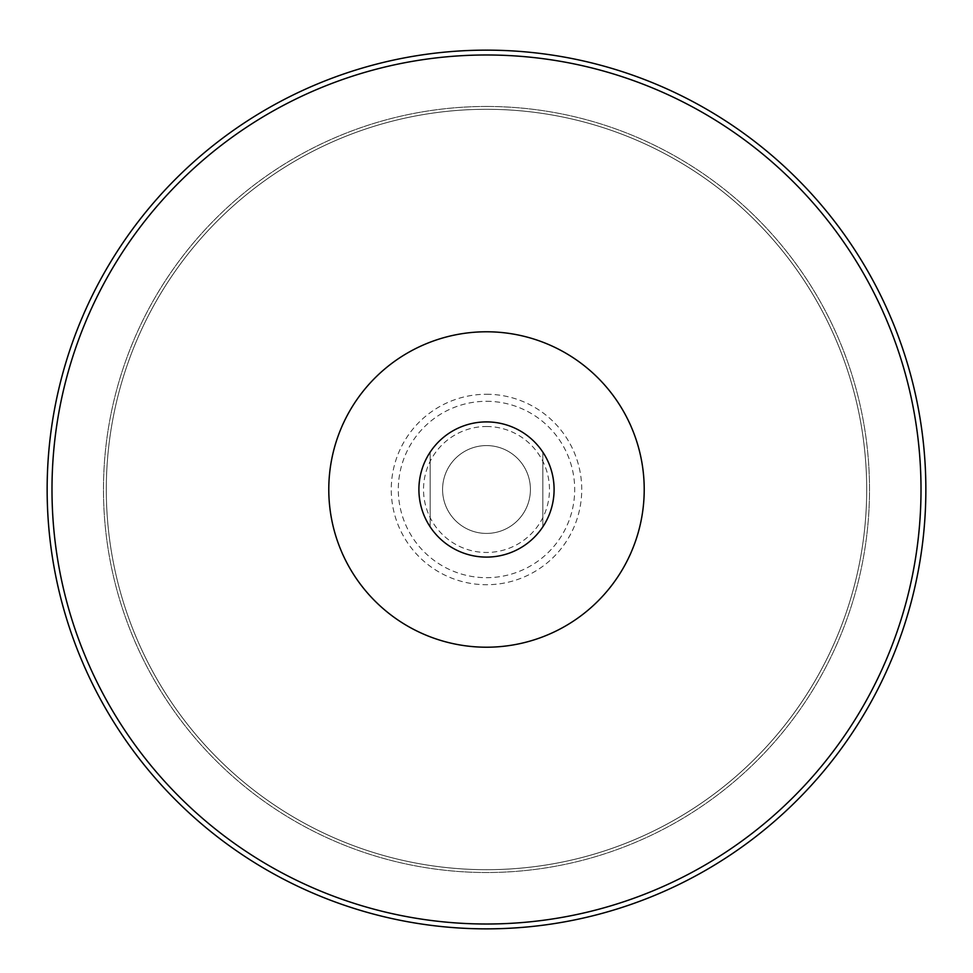 <?xml version="1.0" encoding="UTF-8"?>
<svg xmlns="http://www.w3.org/2000/svg" width="973" height="973" viewBox="0 0 973 973"><rect width="100%" height="100%" fill="white"/><g stroke="black" fill="none" stroke-linecap="round" stroke-linejoin="round"><path stroke-width="0.73" stroke-dasharray="4.87 3.65" d="M486.5 109.292A380.212 380.212 0 0 1 815.763 679.604A380.212 380.212 0 0 1 157.237 679.604A380.212 380.212 0 0 1 486.5 109.292A380.212 380.212 0 0 1 815.763 679.604A380.212 380.212 0 0 1 157.237 679.604A380.212 380.212 0 0 1 486.5 109.292M486.5 421.905A67.587 67.587 0 0 1 545.038 523.292A67.587 67.587 0 0 1 427.962 523.292A67.587 67.587 0 0 1 486.5 421.905M430.175 452.129A67.587 67.587 0 0 0 430.175 526.855L430.175 452.129L430.175 526.855M542.825 526.855A67.587 67.587 0 0 0 542.825 452.129L542.825 526.855L542.825 452.129M486.5 445.585A43.907 43.907 0 0 1 524.532 511.457A43.907 43.907 0 0 1 448.468 511.457A43.907 43.907 0 0 1 486.5 445.585A43.907 43.907 0 0 1 524.532 511.457A43.907 43.907 0 0 1 448.468 511.457A43.907 43.907 0 0 1 486.5 445.585A43.907 43.907 0 0 1 524.532 511.457A43.907 43.907 0 0 1 448.468 511.457A43.907 43.907 0 0 1 486.5 445.585M486.5 426.515A62.977 62.977 0 0 1 541.037 520.981A62.977 62.977 0 0 1 431.963 520.981A62.977 62.977 0 0 1 486.5 426.515M486.5 106.471A383.021 383.021 0 0 1 818.208 681.003A383.021 383.021 0 0 1 154.792 681.003A383.021 383.021 0 0 1 486.5 106.471A383.021 383.021 0 0 1 818.208 681.003A383.021 383.021 0 0 1 154.792 681.003A383.021 383.021 0 0 1 486.5 106.471M486.5 401.302A88.202 88.202 0 0 1 562.88 533.593A88.202 88.202 0 0 1 410.12 533.593A88.202 88.202 0 0 1 486.5 401.302M486.5 394.26A95.232 95.232 0 0 1 568.974 537.108A95.232 95.232 0 0 1 404.026 537.108A95.232 95.232 0 0 1 486.5 394.26"/><path stroke-width="1.46" d="M486.5 421.905A67.587 67.587 0 0 1 545.038 523.292A67.587 67.587 0 0 1 427.962 523.292A67.587 67.587 0 0 1 486.5 421.905M430.175 526.855A67.587 67.587 0 0 1 430.175 452.129M542.825 452.129A67.587 67.587 0 0 1 542.825 526.855M486.5 331.781A157.711 157.711 0 0 1 623.085 568.354A157.711 157.711 0 0 1 349.915 568.354A157.711 157.711 0 0 1 486.5 331.781M486.5 54.987A434.505 434.505 0 0 1 862.796 706.751A434.505 434.505 0 0 1 110.204 706.751A434.505 434.505 0 0 1 486.5 54.987M486.5 50.146A439.346 439.346 0 0 1 866.992 709.171A439.346 439.346 0 0 1 106.008 709.171A439.346 439.346 0 0 1 486.5 50.146"/></g></svg>
